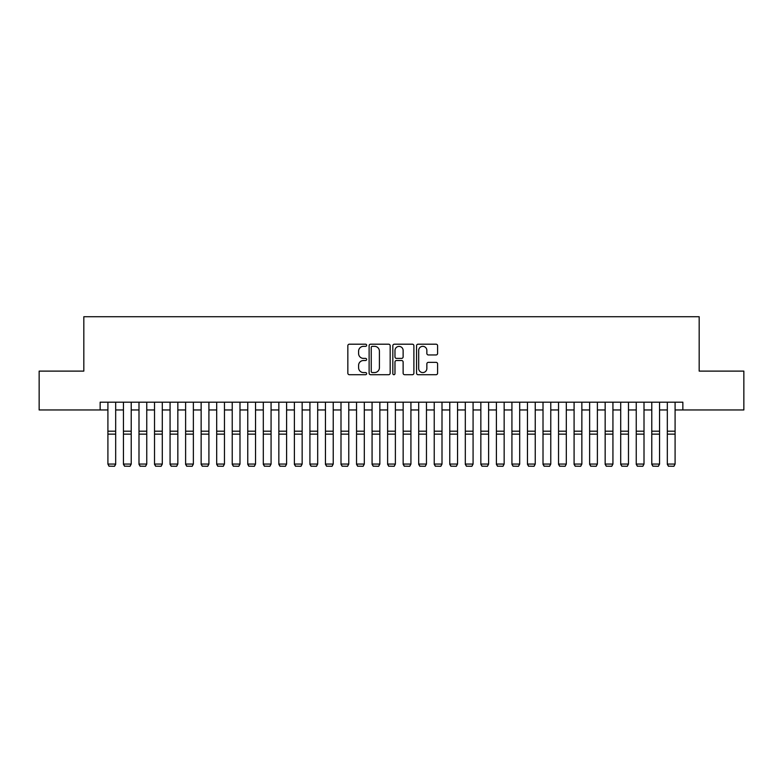 <?xml version="1.0" encoding="UTF-8"?>
<svg xmlns="http://www.w3.org/2000/svg" width="783" height="783" viewBox="0 0 783 783"><rect width="100%" height="100%" fill="white"/><g stroke="black" fill="none" stroke-linecap="round" stroke-linejoin="round"><path stroke-width="1.17" d="M366.64 345.264A1.067 1.067 0 0 0 365.573 344.197L349.365 344.197A1.527 1.527 0 0 0 347.838 345.724L347.838 373.178A1.527 1.527 0 0 0 349.365 374.705L365.573 374.705A1.067 1.067 0 0 0 366.64 373.638A1.067 1.067 0 0 0 365.573 372.571L363.469 372.571A4.884 4.884 0 0 1 358.594 367.687L358.594 365.407A4.884 4.884 0 0 1 363.469 360.523L365.573 360.523A1.067 1.067 0 0 0 366.64 359.456A1.067 1.067 0 0 0 365.573 358.389L363.469 358.389A4.884 4.884 0 0 1 358.594 353.505L358.594 351.215A4.884 4.884 0 0 1 363.469 346.34L365.573 346.34A1.067 1.067 0 0 0 366.64 345.264M436.072 354.953A1.527 1.527 0 0 0 437.599 353.427L437.599 345.724A1.527 1.527 0 0 0 436.072 344.197L418.073 344.197A1.527 1.527 0 0 0 416.556 345.724L416.556 373.178A1.527 1.527 0 0 0 418.073 374.705L436.072 374.705A1.527 1.527 0 0 0 437.599 373.178L437.599 363.88A1.527 1.527 0 0 0 436.072 362.353L428.37 362.353A1.527 1.527 0 0 0 426.852 363.88L426.852 368.49A4.081 4.081 0 0 1 422.771 372.571A4.081 4.081 0 0 1 418.69 368.49L418.69 350.412A4.081 4.081 0 0 1 422.771 346.34A4.081 4.081 0 0 1 426.852 350.412L426.852 353.427A1.527 1.527 0 0 0 428.37 354.953L436.072 354.953M100.146 409.959L39.15 409.959L39.15 371.113L83.82 371.113L83.82 316.724L699.18 316.724L699.18 371.113L743.85 371.113L743.85 409.959L682.854 409.959L682.854 402.188L100.146 402.188L100.146 409.959L107.907 409.959M390.169 345.724A1.527 1.527 0 0 0 388.642 344.197L370.643 344.197A1.527 1.527 0 0 0 369.116 345.724L369.116 373.178A1.527 1.527 0 0 0 370.643 374.705L388.642 374.705A1.527 1.527 0 0 0 390.169 373.178L390.169 345.724M394.358 344.197L412.357 344.197A1.527 1.527 0 0 1 413.884 345.724L413.884 373.178A1.527 1.527 0 0 1 412.357 374.705L404.654 374.705A1.527 1.527 0 0 1 403.128 373.178L403.128 362.049A1.527 1.527 0 0 0 401.601 360.523L396.492 360.523A1.527 1.527 0 0 0 394.975 362.049L394.975 373.638A1.067 1.067 0 0 1 393.898 374.705A1.067 1.067 0 0 1 392.831 373.638L392.831 345.724A1.527 1.527 0 0 1 394.358 344.197M115.678 409.959L123.45 409.959M131.221 409.959L138.992 409.959M146.754 409.959L154.525 409.959M162.296 409.959L170.068 409.959M177.839 409.959L185.61 409.959M193.372 409.959L201.143 409.959M208.914 409.959L216.685 409.959M224.457 409.959L232.228 409.959M239.989 409.959L247.761 409.959M255.532 409.959L263.303 409.959M271.075 409.959L278.846 409.959M286.607 409.959L294.379 409.959M302.15 409.959L309.921 409.959M317.692 409.959L325.454 409.959M333.225 409.959L340.996 409.959M348.768 409.959L356.539 409.959M364.31 409.959L372.072 409.959M379.843 409.959L387.614 409.959M395.386 409.959L403.157 409.959M410.928 409.959L418.69 409.959M426.461 409.959L434.232 409.959M442.004 409.959L449.775 409.959M457.546 409.959L465.308 409.959M473.079 409.959L480.85 409.959M488.621 409.959L496.393 409.959M504.154 409.959L511.925 409.959M519.697 409.959L527.468 409.959M535.239 409.959L543.01 409.959M550.772 409.959L558.543 409.959M566.315 409.959L574.086 409.959M581.857 409.959L589.628 409.959M597.39 409.959L605.161 409.959M612.932 409.959L620.704 409.959M628.475 409.959L636.246 409.959M644.008 409.959L651.779 409.959M659.55 409.959L667.322 409.959M675.093 409.959L682.854 409.959M372.316 346.34A1.067 1.067 0 0 0 371.25 347.407L371.25 371.504A1.067 1.067 0 0 0 372.316 372.571L374.528 372.571A4.884 4.884 0 0 0 379.412 367.687L379.412 351.215A4.884 4.884 0 0 0 374.528 346.34L372.316 346.34M403.128 350.49A4.081 4.081 0 0 0 399.046 346.409A4.081 4.081 0 0 0 394.975 350.49L394.975 356.862A1.527 1.527 0 0 0 396.492 358.389L401.601 358.389A1.527 1.527 0 0 0 403.128 356.862L403.128 350.49M115.678 402.188L115.678 464.348L114.514 466.276L109.072 466.169L114.514 466.276M109.072 466.276L107.907 464.065L115.678 464.065L114.514 466.169M107.907 402.188L107.907 464.065L109.072 466.169M123.45 464.348L124.614 466.276L123.45 464.065L131.221 464.065L130.056 466.276L124.614 466.169L130.056 466.276M138.992 464.348L140.157 466.276L138.992 464.065L146.754 464.065L145.589 466.276L140.157 466.169L145.589 466.276M154.525 464.348L155.69 466.276L154.525 464.065L162.296 464.065L161.132 466.276L155.69 466.169L161.132 466.276M170.068 464.348L171.232 466.276L170.068 464.065L177.839 464.065L176.674 466.276L171.232 466.169L176.674 466.276M131.221 402.188L131.221 464.065L130.056 466.169M123.45 402.188L123.45 464.065L124.614 466.169M146.754 402.188L146.754 464.065L145.589 466.169M138.992 402.188L138.992 464.065L140.157 466.169M162.296 402.188L162.296 464.065L161.132 466.169M154.525 402.188L154.525 464.065L155.69 466.169M177.839 402.188L177.839 464.065L176.674 466.169M170.068 402.188L170.068 464.065L171.232 466.169M185.61 464.348L186.775 466.276L185.61 464.065L193.372 464.065L192.207 466.276L186.775 466.169L192.207 466.276M193.372 402.188L193.372 464.065L192.207 466.169M185.61 402.188L185.61 464.065L186.775 466.169M201.143 464.348L202.308 466.276L201.143 464.065L208.914 464.065L207.749 466.276L202.308 466.169L207.749 466.276M208.914 402.188L208.914 464.065L207.749 466.169M201.143 402.188L201.143 464.065L202.308 466.169M216.685 464.348L217.85 466.276L216.685 464.065L224.457 464.065L223.292 466.276L217.85 466.169L223.292 466.276M224.457 402.188L224.457 464.065L223.292 466.169M216.685 402.188L216.685 464.065L217.85 466.169M232.228 464.348L233.393 466.276L232.228 464.065L239.989 464.065L238.825 466.276L233.393 466.169L238.825 466.276M239.989 402.188L239.989 464.065L238.825 466.169M232.228 402.188L232.228 464.065L233.393 466.169M247.761 464.348L248.925 466.276L247.761 464.065L255.532 464.065L254.367 466.276L248.925 466.169L254.367 466.276M255.532 402.188L255.532 464.065L254.367 466.169M247.761 402.188L247.761 464.065L248.925 466.169M263.303 464.348L264.468 466.276L263.303 464.065L271.075 464.065L269.91 466.276L264.468 466.169L269.91 466.276M271.075 402.188L271.075 464.065L269.91 466.169M263.303 402.188L263.303 464.065L264.468 466.169M278.846 464.348L280.011 466.276L278.846 464.065L286.607 464.065L285.443 466.276L280.011 466.169L285.443 466.276M286.607 402.188L286.607 464.065L285.443 466.169M278.846 402.188L278.846 464.065L280.011 466.169M294.379 464.348L295.543 466.276L294.379 464.065L302.15 464.065L300.985 466.276L295.543 466.169L300.985 466.276M302.15 402.188L302.15 464.065L300.985 466.169M294.379 402.188L294.379 464.065L295.543 466.169M309.921 464.348L311.086 466.276L309.921 464.065L317.692 464.065L316.528 466.276L311.086 466.169L316.528 466.276M317.692 402.188L317.692 464.065L316.528 466.169M309.921 402.188L309.921 464.065L311.086 466.169M325.454 464.348L326.628 466.276L325.454 464.065L333.225 464.065L332.061 466.276L326.628 466.169L332.061 466.276M333.225 402.188L333.225 464.065L332.061 466.169M325.454 402.188L325.454 464.065L326.628 466.169M340.996 464.348L342.161 466.276L340.996 464.065L348.768 464.065L347.603 466.276L342.161 466.169L347.603 466.276M348.768 402.188L348.768 464.065L347.603 466.169M340.996 402.188L340.996 464.065L342.161 466.169M356.539 464.348L357.704 466.276L356.539 464.065L364.31 464.065L363.146 466.276L357.704 466.169L363.146 466.276M364.31 402.188L364.31 464.065L363.146 466.169M356.539 402.188L356.539 464.065L357.704 466.169M372.072 464.348L373.246 466.276L372.072 464.065L379.843 464.065L378.678 466.276L373.246 466.169L378.678 466.276M379.843 402.188L379.843 464.065L378.678 466.169M372.072 402.188L372.072 464.065L373.246 466.169M387.614 464.348L388.779 466.276L387.614 464.065L395.386 464.065L394.221 466.276L388.779 466.169L394.221 466.276M395.386 402.188L395.386 464.065L394.221 466.169M387.614 402.188L387.614 464.065L388.779 466.169M403.157 464.348L404.322 466.276L403.157 464.065L410.928 464.065L409.754 466.276L404.322 466.169L409.754 466.276M410.928 402.188L410.928 464.065L409.754 466.169M403.157 402.188L403.157 464.065L404.322 466.169M418.69 464.348L419.854 466.276L418.69 464.065L426.461 464.065L425.296 466.276L419.854 466.169L425.296 466.276M426.461 402.188L426.461 464.065L425.296 466.169M418.69 402.188L418.69 464.065L419.854 466.169M434.232 464.348L435.397 466.276L434.232 464.065L442.004 464.065L440.839 466.276L435.397 466.169L440.839 466.276M442.004 402.188L442.004 464.065L440.839 466.169M434.232 402.188L434.232 464.065L435.397 466.169M449.775 464.348L450.939 466.276L449.775 464.065L457.546 464.065L456.372 466.276L450.939 466.169L456.372 466.276M457.546 402.188L457.546 464.065L456.372 466.169M449.775 402.188L449.775 464.065L450.939 466.169M465.308 464.348L466.472 466.276L465.308 464.065L473.079 464.065L471.914 466.276L466.472 466.169L471.914 466.276M473.079 402.188L473.079 464.065L471.914 466.169M465.308 402.188L465.308 464.065L466.472 466.169M480.85 464.348L482.015 466.276L480.85 464.065L488.621 464.065L487.457 466.276L482.015 466.169L487.457 466.276M488.621 402.188L488.621 464.065L487.457 466.169M480.85 402.188L480.85 464.065L482.015 466.169M496.393 464.348L497.557 466.276L496.393 464.065L504.154 464.065L502.989 466.276L497.557 466.169L502.989 466.276M504.154 402.188L504.154 464.065L502.989 466.169M496.393 402.188L496.393 464.065L497.557 466.169M511.925 464.348L513.09 466.276L511.925 464.065L519.697 464.065L518.532 466.276L513.09 466.169L518.532 466.276M519.697 402.188L519.697 464.065L518.532 466.169M511.925 402.188L511.925 464.065L513.09 466.169M527.468 464.348L528.633 466.276L527.468 464.065L535.239 464.065L534.075 466.276L528.633 466.169L534.075 466.276M535.239 402.188L535.239 464.065L534.075 466.169M527.468 402.188L527.468 464.065L528.633 466.169M543.01 464.348L544.175 466.276L543.01 464.065L550.772 464.065L549.607 466.276L544.175 466.169L549.607 466.276M550.772 402.188L550.772 464.065L549.607 466.169M543.01 402.188L543.01 464.065L544.175 466.169M558.543 464.348L559.708 466.276L558.543 464.065L566.315 464.065L565.15 466.276L559.708 466.169L565.15 466.276M566.315 402.188L566.315 464.065L565.15 466.169M558.543 402.188L558.543 464.065L559.708 466.169M574.086 464.348L575.251 466.276L574.086 464.065L581.857 464.065L580.692 466.276L575.251 466.169L580.692 466.276M581.857 402.188L581.857 464.065L580.692 466.169M574.086 402.188L574.086 464.065L575.251 466.169M589.628 464.348L590.793 466.276L589.628 464.065L597.39 464.065L596.225 466.276L590.793 466.169L596.225 466.276M597.39 402.188L597.39 464.065L596.225 466.169M589.628 402.188L589.628 464.065L590.793 466.169M605.161 464.348L606.326 466.276L605.161 464.065L612.932 464.065L611.768 466.276L606.326 466.169L611.768 466.276M612.932 402.188L612.932 464.065L611.768 466.169M605.161 402.188L605.161 464.065L606.326 466.169M620.704 464.348L621.868 466.276L620.704 464.065L628.475 464.065L627.31 466.276L621.868 466.169L627.31 466.276M628.475 402.188L628.475 464.065L627.31 466.169M620.704 402.188L620.704 464.065L621.868 466.169M636.246 464.348L637.411 466.276L636.246 464.065L644.008 464.065L642.843 466.276L637.411 466.169L642.843 466.276M644.008 402.188L644.008 464.065L642.843 466.169M636.246 402.188L636.246 464.065L637.411 466.169M651.779 464.348L652.944 466.276L651.779 464.065L659.55 464.065L658.386 466.276L652.944 466.169L658.386 466.276M659.55 402.188L659.55 464.065L658.386 466.169M651.779 402.188L651.779 464.065L652.944 466.169M667.322 464.348L668.486 466.276L667.322 464.065L675.093 464.065L673.928 466.276L668.486 466.169L673.928 466.276M675.093 402.188L675.093 464.065L673.928 466.169M667.322 402.188L667.322 464.065L668.486 466.169M115.678 431.188L107.907 431.188M115.678 434.134L107.907 434.134M131.221 431.188L123.45 431.188M131.221 434.134L123.45 434.134M146.754 431.188L138.992 431.188M146.754 434.134L138.992 434.134M162.296 431.188L154.525 431.188M162.296 434.134L154.525 434.134M177.839 431.188L170.068 431.188M177.839 434.134L170.068 434.134M193.372 431.188L185.61 431.188M193.372 434.134L185.61 434.134M208.914 431.188L201.143 431.188M208.914 434.134L201.143 434.134M224.457 431.188L216.685 431.188M224.457 434.134L216.685 434.134M239.989 431.188L232.228 431.188M239.989 434.134L232.228 434.134M255.532 431.188L247.761 431.188M255.532 434.134L247.761 434.134M271.075 431.188L263.303 431.188M271.075 434.134L263.303 434.134M286.607 431.188L278.846 431.188M286.607 434.134L278.846 434.134M302.15 431.188L294.379 431.188M302.15 434.134L294.379 434.134M317.692 431.188L309.921 431.188M317.692 434.134L309.921 434.134M333.225 431.188L325.454 431.188M333.225 434.134L325.454 434.134M348.768 431.188L340.996 431.188M348.768 434.134L340.996 434.134M364.31 431.188L356.539 431.188M364.31 434.134L356.539 434.134M379.843 431.188L372.072 431.188M379.843 434.134L372.072 434.134M395.386 431.188L387.614 431.188M395.386 434.134L387.614 434.134M410.928 431.188L403.157 431.188M410.928 434.134L403.157 434.134M426.461 431.188L418.69 431.188M426.461 434.134L418.69 434.134M442.004 431.188L434.232 431.188M442.004 434.134L434.232 434.134M457.546 431.188L449.775 431.188M457.546 434.134L449.775 434.134M473.079 431.188L465.308 431.188M473.079 434.134L465.308 434.134M488.621 431.188L480.85 431.188M488.621 434.134L480.85 434.134M504.154 431.188L496.393 431.188M504.154 434.134L496.393 434.134M519.697 431.188L511.925 431.188M519.697 434.134L511.925 434.134M535.239 431.188L527.468 431.188M535.239 434.134L527.468 434.134M550.772 431.188L543.01 431.188M550.772 434.134L543.01 434.134M566.315 431.188L558.543 431.188M566.315 434.134L558.543 434.134M581.857 431.188L574.086 431.188M581.857 434.134L574.086 434.134M597.39 431.188L589.628 431.188M597.39 434.134L589.628 434.134M612.932 431.188L605.161 431.188M612.932 434.134L605.161 434.134M628.475 431.188L620.704 431.188M628.475 434.134L620.704 434.134M644.008 431.188L636.246 431.188M644.008 434.134L636.246 434.134M659.55 431.188L651.779 431.188M659.55 434.134L651.779 434.134M675.093 431.188L667.322 431.188M675.093 434.134L667.322 434.134"/></g></svg>
